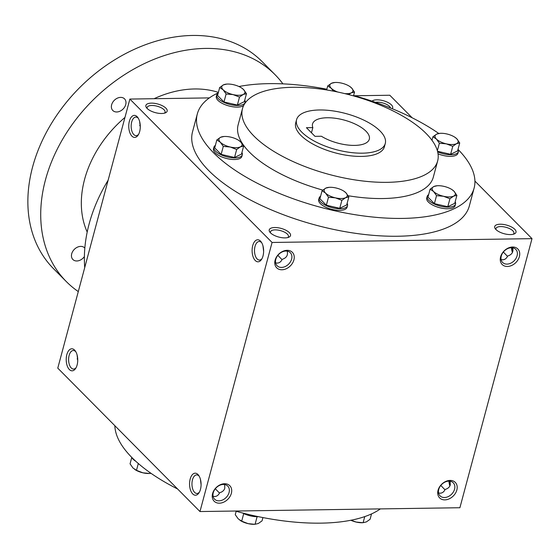 <?xml version="1.0" encoding="UTF-8"?>
<svg xmlns="http://www.w3.org/2000/svg" width="560" height="560" viewBox="0 0 560 560"><rect width="100%" height="100%" fill="white"/><g stroke="black" fill="none" stroke-linecap="round" stroke-linejoin="round"><path stroke-width="0.84" d="M511.378 247.73A9.282 6.951 135.2 0 0 502.418 253.372A9.282 6.951 135.2 0 0 502.593 262.451A9.282 6.951 135.2 0 0 514.08 260.855A9.282 6.951 135.2 0 0 515.781 249.382A9.282 6.951 135.2 0 0 511.378 247.73M501.102 259.567C503.979 260.267 506.17 259.091 507.682 256.032C512.022 254.604 513.688 251.874 512.666 247.821M513.289 234.255A9.282 3.773 15 0 0 513.905 233.338A9.282 3.773 15 0 0 509.957 228.816A9.282 3.773 15 0 0 500.612 226.576A9.282 3.773 15 0 0 495.978 228.536A9.282 3.773 15 0 0 496.055 229.635M500.213 224.217A11.025 4.48 15 0 0 495.306 228.774A11.025 4.48 15 0 0 504.196 233.737A11.025 4.48 15 0 0 514.367 233.884A11.025 4.48 15 0 0 513.184 227.99A11.025 4.48 15 0 0 500.213 224.217M503.349 252.028L507.521 256.368M151.382 103.131A11.025 4.48 15 0 0 146.475 107.688A11.025 4.48 15 0 0 155.365 112.644A11.025 4.48 15 0 0 165.536 112.791A11.025 4.48 15 0 0 164.353 106.897A11.025 4.48 15 0 0 151.382 103.131M164.458 113.162A9.282 3.773 15 0 0 165.074 112.245A9.282 3.773 15 0 0 161.126 107.723A9.282 3.773 15 0 0 151.781 105.483A9.282 3.773 15 0 0 147.147 107.443A9.282 3.773 15 0 0 147.224 108.549M274.729 227.528A11.025 4.48 15 0 0 269.822 232.085A11.025 4.48 15 0 0 278.712 237.041A11.025 4.48 15 0 0 288.883 237.195A11.025 4.48 15 0 0 287.7 231.294A11.025 4.48 15 0 0 274.729 227.528M287.805 237.566A9.282 3.773 15 0 0 288.421 236.649A9.282 3.773 15 0 0 284.473 232.127A9.282 3.773 15 0 0 275.128 229.88A9.282 3.773 15 0 0 270.494 231.847A9.282 3.773 15 0 0 270.571 232.946M277.865 255.339L282.037 259.679M275.618 262.878C278.495 263.578 280.686 262.402 282.198 259.343C286.545 257.915 288.204 255.178 287.182 251.132M511.49 247.73A9.282 4.851 -90.8 0 0 512.449 252.462M512.064 247.751A11.025 5.761 -90.8 0 0 512.694 251.881M450.149 485.296A11.025 5.761 89.2 0 1 449.519 481.166M449.911 485.877A9.282 4.851 89.2 0 1 448.945 481.138M450.121 481.236L450.275 484.897C449.617 487.123 447.902 488.642 445.137 489.447C443.982 491.862 442.33 493.115 440.167 493.206L438.557 492.982M444.976 489.783L440.804 485.443M224.637 484.547L224.791 488.208C224.133 490.434 222.418 491.953 219.653 492.751C218.498 495.173 216.846 496.426 214.683 496.51L213.08 496.286M219.492 493.087L215.32 488.747M459.9 507.731L199.969 511.546L272.069 242.466L532 238.651L459.9 507.731M209.405 97.895L129.878 99.064L57.778 368.137L199.969 511.546M354.55 95.76L389.809 95.249L412.174 117.803M474.922 181.09L532 238.651M392.182 108.682A11.025 4.48 15 0 0 388.85 102.963A11.025 4.48 15 0 0 376.866 99.82A11.025 4.48 15 0 0 372.001 101.143M458.087 149.471A143.283 58.275 -165 0 1 474.11 188.111L469.336 205.94A143.283 58.275 -165 0 1 397.754 236.243A143.283 58.275 -165 0 1 253.554 201.614A143.283 58.275 -165 0 1 192.542 131.775L197.316 113.946A143.283 58.275 -165 0 1 218.246 92.876M129.878 99.064L272.069 242.466M252.728 245.616A11.025 5.761 -90.8 0 0 254.261 259.252A11.025 5.761 -90.8 0 0 261.527 259.448A11.025 5.761 -90.8 0 0 261.275 242.039A11.025 5.761 -90.8 0 0 252.728 245.616M200.466 489.391A11.025 5.761 89.2 0 1 198.982 492.863A11.025 5.761 89.2 0 1 191.198 491.736A11.025 5.761 89.2 0 1 190.974 476.812A11.025 5.761 89.2 0 1 198.73 475.454A11.025 5.761 89.2 0 1 200.466 489.391M129.381 121.212A11.025 5.761 -90.8 0 0 130.914 134.848A11.025 5.761 -90.8 0 0 138.18 135.051A11.025 5.761 -90.8 0 0 137.921 117.635A11.025 5.761 -90.8 0 0 129.381 121.212M77.119 364.994A11.025 5.761 89.2 0 1 75.635 368.459A11.025 5.761 89.2 0 1 67.844 367.332A11.025 5.761 89.2 0 1 67.627 352.408A11.025 5.761 89.2 0 1 75.383 351.05A11.025 5.761 89.2 0 1 77.119 364.994M287.119 250.32A11.025 8.26 135.2 0 0 275.072 265.027A11.025 8.26 135.2 0 0 291.347 264.789A11.025 8.26 135.2 0 0 287.119 250.32M219.366 503.188A11.025 8.26 -44.8 0 1 215.138 488.719A11.025 8.26 -44.8 0 1 231.413 488.481A11.025 8.26 -44.8 0 1 219.366 503.188M512.603 247.009A11.025 8.26 135.2 0 0 500.556 261.716A11.025 8.26 135.2 0 0 516.831 261.478A11.025 8.26 135.2 0 0 512.603 247.009M444.85 499.877A11.025 8.26 -44.8 0 1 440.622 485.408A11.025 8.26 -44.8 0 1 456.897 485.17A11.025 8.26 -44.8 0 1 444.85 499.877M362.341 153.174A45.92 18.676 -165 0 1 316.127 142.072A45.92 18.676 -165 0 1 296.569 119.693A45.92 18.676 -165 0 1 345.765 113.533A45.92 18.676 -165 0 1 385.287 143.465A45.92 18.676 -165 0 1 362.341 153.174M306.425 127.701L312.844 127.603A29.393 11.956 -165 0 1 312.536 123.97A29.393 11.956 -165 0 1 344.022 120.029A29.393 11.956 -165 0 1 369.32 139.181A29.393 11.956 -165 0 1 350.854 145.306A29.393 11.956 -165 0 1 321.412 136.248L314.986 136.339L306.425 127.701M385.287 143.465L384.419 146.706A45.92 18.676 -165 0 1 361.473 156.415A45.92 18.676 -165 0 1 315.259 145.32A45.92 18.676 -165 0 1 295.701 122.934L296.569 119.693M387.17 182.336A101.031 41.09 -165 0 1 285.495 157.913A101.031 41.09 -165 0 1 242.473 108.668A101.031 41.09 -165 0 1 350.693 95.123A101.031 41.09 -165 0 1 437.647 160.965A101.031 41.09 -165 0 1 387.17 182.336M437.647 160.965L433.307 177.177A101.031 41.09 -165 0 1 382.83 198.541A101.031 41.09 -165 0 1 348.138 195.727M322.826 190.106A101.031 41.09 -165 0 1 238.126 124.88L242.473 108.668M474.11 188.111A143.283 58.275 -165 0 1 402.528 218.414A143.283 58.275 -165 0 1 258.328 183.785A143.283 58.275 -165 0 1 197.316 113.946M238.938 86.527A143.283 58.275 -165 0 1 326.851 89.215M353.605 95.501A143.283 58.275 -165 0 1 438.725 133.441M380.373 508.893A143.283 58.275 -165 0 1 320.873 523.145A143.283 58.275 -165 0 1 235.228 511.028M177.604 488.992A143.283 58.275 -165 0 1 114.856 425.698M312.844 127.603L311.458 132.776M76.09 367.689A9.282 4.851 89.2 0 1 73.598 369.068A9.282 4.851 89.2 0 1 68.607 359.856A9.282 4.851 89.2 0 1 73.325 350.504A9.282 4.851 89.2 0 1 75.852 351.806M77.735 360.444L77.084 354.907M138.397 118.398A9.282 4.851 -90.8 0 0 135.87 117.089A9.282 4.851 -90.8 0 0 131.677 122.01A9.282 4.851 -90.8 0 0 136.143 135.653A9.282 4.851 -90.8 0 0 138.628 134.274M139.629 121.492L140.28 127.029M199.437 492.093A9.282 4.851 89.2 0 1 196.945 493.472A9.282 4.851 89.2 0 1 191.954 484.26A9.282 4.851 89.2 0 1 196.672 474.908A9.282 4.851 89.2 0 1 199.199 476.21M201.082 484.848L200.431 479.311M261.744 242.795A9.282 4.851 -90.8 0 0 259.217 241.493A9.282 4.851 -90.8 0 0 255.024 246.407A9.282 4.851 -90.8 0 0 259.49 260.057A9.282 4.851 -90.8 0 0 261.982 258.678M262.976 245.896L263.627 251.433M444.451 497.525A9.282 6.951 -44.8 0 1 440.055 495.866A9.282 6.951 -44.8 0 1 441.749 484.393A9.282 6.951 -44.8 0 1 453.236 482.797A9.282 6.951 -44.8 0 1 453.418 491.883A9.282 6.951 -44.8 0 1 444.451 497.525M218.967 500.836A9.282 6.951 -44.8 0 1 214.571 499.177A9.282 6.951 -44.8 0 1 216.265 487.704A9.282 6.951 -44.8 0 1 227.752 486.108A9.282 6.951 -44.8 0 1 227.934 495.194A9.282 6.951 -44.8 0 1 218.967 500.836M285.901 251.041A9.282 6.951 135.2 0 0 276.934 256.676A9.282 6.951 135.2 0 0 277.109 265.762A9.282 6.951 135.2 0 0 288.603 264.166A9.282 6.951 135.2 0 0 290.297 252.693A9.282 6.951 135.2 0 0 285.901 251.041M77.714 359.037A9.282 6.951 -44.8 0 1 77.112 358.967M139.657 125.552A9.282 6.951 135.2 0 0 140.259 125.629M390.537 108.01A9.282 3.773 15 0 0 377.265 102.172A9.282 3.773 15 0 0 375.466 102.333M84.721 267.589A146.951 110.103 -44.8 0 1 108.122 180.243M87.192 232.05A101.031 75.698 -44.8 0 1 124.957 117.425M154.07 98.707A101.031 75.698 -44.8 0 1 218.379 92.393M78.288 291.578A146.951 110.103 -44.8 0 1 66.332 281.596A146.951 110.103 -44.8 0 1 93.163 99.939A146.951 110.103 -44.8 0 1 275.037 74.662A146.951 110.103 -44.8 0 1 282.912 83.86M84.392 256.564A8.267 6.195 -44.8 0 1 76.797 260.981A8.267 6.195 -44.8 0 1 72.884 259.504A8.267 6.195 -44.8 0 1 74.389 249.291A8.267 6.195 -44.8 0 1 84.623 247.863A8.267 6.195 -44.8 0 1 84.826 248.087M116.725 111.979A8.267 6.195 -44.8 0 1 112.805 110.502A8.267 6.195 -44.8 0 1 114.317 100.289A8.267 6.195 -44.8 0 1 124.551 98.861A8.267 6.195 -44.8 0 1 124.705 106.953A8.267 6.195 -44.8 0 1 116.725 111.979M66.332 281.596L53.48 268.639A146.951 110.103 -44.8 0 1 80.311 86.982A146.951 110.103 -44.8 0 1 262.192 61.698L275.037 74.662M138.313 463.505L136.486 470.337L142.926 472.822L149.569 473.466A11.942 4.858 -165 0 1 142.926 472.822A11.942 4.858 -165 0 1 134.883 469.532A11.942 4.858 -165 0 1 134.743 469.441M136.486 470.337L133.014 468.034L130.053 463.848L131.768 457.464M135.849 461.321A14.693 5.978 -165 0 1 131.691 457.317M150.08 472.661L149.877 473.424M150.423 473.417L151.053 473.347M351.022 520.226L356.181 522.067L362.817 522.711A11.942 4.858 -165 0 1 356.181 522.067A11.942 4.858 -165 0 1 350.84 520.268M364.756 516.6L363.125 522.669L366.359 521.92L370.09 519.281L371.532 513.912M243.726 513.583L241.689 521.164L248.136 523.649L254.779 524.3A11.942 4.858 -165 0 1 248.136 523.649A11.942 4.858 -165 0 1 240.093 520.366A11.942 4.858 -165 0 1 239.946 520.268M241.689 521.164L238.224 518.861L235.263 514.682L236.173 511.287M258.468 516.684A14.693 5.978 -165 0 1 257.642 516.712A14.693 5.978 -165 0 1 242.508 512.981M257.103 516.712L255.087 524.258L258.314 523.502L262.045 520.863L262.927 517.58M238.805 140.427L240.674 141.925A11.942 4.858 15 0 0 238.805 140.427A11.942 4.858 15 0 0 230.762 137.137A11.942 4.858 15 0 0 224.119 136.493A11.942 4.858 15 0 0 220.584 137.291A11.942 4.858 15 0 0 220.318 142.226A11.942 4.858 15 0 0 230.23 147.014A11.942 4.858 15 0 0 240.408 146.867A11.942 4.858 15 0 0 240.674 141.925L243.635 146.111L241.5 154.084L234.535 157.479L221.144 154.385L214.711 147.903L216.853 139.923L220.584 137.291L223.811 136.535M215.39 145.383A14.693 5.978 15 0 0 213.913 147.189L213.479 148.813A14.693 5.978 15 0 0 219.737 155.974A14.693 5.978 15 0 0 234.521 159.523A14.693 5.978 15 0 0 241.864 156.415L242.298 154.798A14.693 5.978 15 0 0 241.927 152.495M213.913 147.189A14.693 5.978 15 0 0 220.171 154.35A14.693 5.978 15 0 0 234.955 157.906A14.693 5.978 15 0 0 242.298 154.798M243.635 146.111L240.408 146.867L236.67 149.499L230.23 147.014L223.279 146.412L220.318 142.226L216.853 139.923M234.535 157.479L236.67 149.499M221.144 154.385L223.279 146.412M241.64 88.011L243.509 89.509A11.942 4.858 15 0 0 241.64 88.011A11.942 4.858 15 0 0 233.597 84.721A11.942 4.858 15 0 0 226.961 84.077A11.942 4.858 15 0 0 223.419 84.875A11.942 4.858 15 0 0 223.153 89.81A11.942 4.858 15 0 0 233.065 94.598A11.942 4.858 15 0 0 243.243 94.451A11.942 4.858 15 0 0 243.509 89.509L246.47 93.695L244.335 101.668L237.37 105.063L223.979 101.969L217.553 95.48L219.688 87.507L223.419 84.875L226.653 84.119M218.225 92.967A14.693 5.978 15 0 0 216.748 94.773L216.314 96.39A14.693 5.978 15 0 0 222.572 103.558A14.693 5.978 15 0 0 237.363 107.107A14.693 5.978 15 0 0 243.684 105.483M216.748 94.773A14.693 5.978 15 0 0 223.006 101.934A14.693 5.978 15 0 0 237.797 105.49A14.693 5.978 15 0 0 245.14 102.382A14.693 5.978 15 0 0 244.762 100.079M246.47 93.695L243.243 94.451L239.505 97.083L233.065 94.598L226.114 93.996L223.153 89.81L219.688 87.507M237.37 105.063L239.505 97.083M223.979 101.969L226.114 93.996M326.648 89.957L327.733 85.925L331.464 83.286L334.691 82.53M344.694 93.597A11.942 4.858 15 0 0 351.288 92.862A11.942 4.858 15 0 0 351.554 87.927A11.942 4.858 15 0 0 349.685 86.422A11.942 4.858 15 0 0 341.642 83.139A11.942 4.858 15 0 0 334.999 82.488A11.942 4.858 15 0 0 331.464 83.286A11.942 4.858 15 0 0 331.198 88.221A11.942 4.858 15 0 0 337.785 92.036M353.5 95.893L354.515 92.106L351.554 87.927L349.685 86.422M354.515 92.106L351.288 92.862L348.649 94.584M333.438 91.161L331.198 88.221L327.733 85.925M431.991 140.301L432.936 136.752L436.674 134.12L439.901 133.364M437.514 151.277L450.625 154.308L457.59 150.913L459.725 142.94L456.491 143.696A11.942 4.858 15 0 0 456.764 138.754A11.942 4.858 15 0 0 454.895 137.256A11.942 4.858 15 0 0 446.852 133.966A11.942 4.858 15 0 0 440.209 133.322A11.942 4.858 15 0 0 436.674 134.12A11.942 4.858 15 0 0 436.408 139.055A11.942 4.858 15 0 0 446.313 143.843A11.942 4.858 15 0 0 456.491 143.696L452.76 146.328L446.313 143.843L439.369 143.241L436.408 139.055L432.936 136.752M459.725 142.94L456.764 138.754L454.895 137.256M438.032 153.811A14.693 5.978 15 0 0 450.611 156.352A14.693 5.978 15 0 0 457.954 153.244L458.388 151.627A14.693 5.978 15 0 0 458.01 149.324M437.654 151.844A14.693 5.978 15 0 0 451.045 154.735A14.693 5.978 15 0 0 458.388 151.627M450.625 154.308L452.76 146.328M437.36 150.724L439.369 143.241M452.06 189.672L453.922 191.17A11.942 4.858 15 0 0 452.06 189.672A11.942 4.858 15 0 0 444.01 186.382A11.942 4.858 15 0 0 437.374 185.738A11.942 4.858 15 0 0 433.832 186.536A11.942 4.858 15 0 0 433.566 191.471A11.942 4.858 15 0 0 443.478 196.259A11.942 4.858 15 0 0 453.656 196.112A11.942 4.858 15 0 0 453.922 191.17L456.89 195.356L454.748 203.329L447.783 206.724L434.392 203.63L427.966 197.141L430.101 189.168L433.832 186.536L437.066 185.78M428.638 194.628A14.693 5.978 15 0 0 427.161 196.434L426.727 198.051A14.693 5.978 15 0 0 432.985 205.219A14.693 5.978 15 0 0 447.776 208.768A14.693 5.978 15 0 0 455.119 205.66L455.553 204.043A14.693 5.978 15 0 0 455.175 201.74M427.161 196.434A14.693 5.978 15 0 0 433.419 203.595A14.693 5.978 15 0 0 448.21 207.151A14.693 5.978 15 0 0 455.553 204.043M456.89 195.356L453.656 196.112L449.925 198.744L443.478 196.259L436.527 195.657L433.566 191.471L430.101 189.168M447.783 206.724L449.925 198.744M434.392 203.63L436.527 195.657M344.015 191.254L345.877 192.759A11.942 4.858 15 0 0 344.015 191.254A11.942 4.858 15 0 0 335.972 187.971A11.942 4.858 15 0 0 329.329 187.32A11.942 4.858 15 0 0 325.794 188.118A11.942 4.858 15 0 0 325.521 193.06A11.942 4.858 15 0 0 335.433 197.848A11.942 4.858 15 0 0 345.611 197.694A11.942 4.858 15 0 0 345.877 192.759L348.845 196.938L346.703 204.918L339.745 208.306L326.347 205.212L319.921 198.73L322.056 190.757L325.794 188.118L329.021 187.362M320.593 196.217A14.693 5.978 15 0 0 319.116 198.016L318.682 199.64A14.693 5.978 15 0 0 324.94 206.801A14.693 5.978 15 0 0 339.731 210.357A14.693 5.978 15 0 0 347.074 207.249L347.508 205.625A14.693 5.978 15 0 0 347.13 203.329M319.116 198.016A14.693 5.978 15 0 0 325.374 205.184A14.693 5.978 15 0 0 340.165 208.733A14.693 5.978 15 0 0 347.508 205.625M348.845 196.938L345.611 197.694L341.88 200.333L335.433 197.848L328.489 197.239L325.521 193.06L322.056 190.757M339.745 208.306L341.88 200.333M326.347 205.212L328.489 197.239M224.119 136.493L223.265 136.542M226.961 84.077L226.107 84.126M245.14 102.382L244.839 103.488M334.999 82.488L334.152 82.544M440.209 133.322L439.355 133.371M437.374 185.738L436.52 185.787M329.329 187.32L328.475 187.376"/></g></svg>
